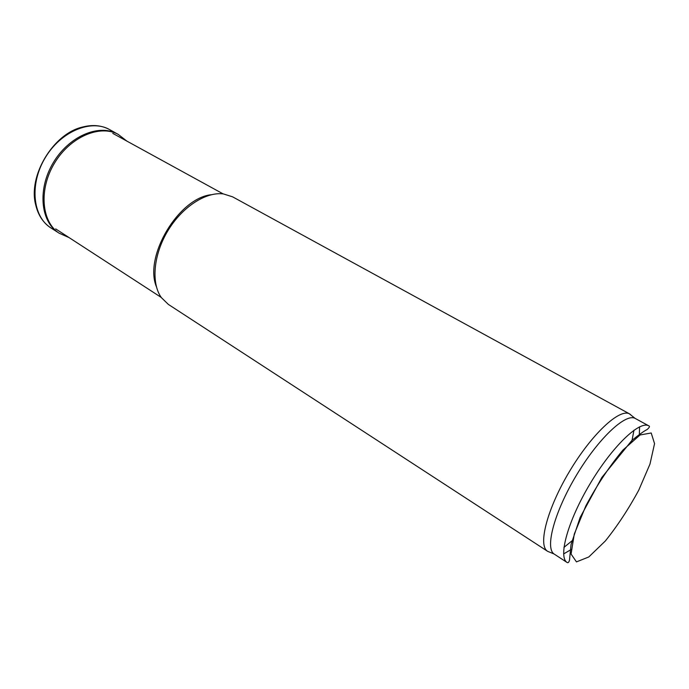 <?xml version="1.0" encoding="UTF-8"?>
<svg xmlns="http://www.w3.org/2000/svg" width="689" height="689" viewBox="0 0 689 689"><rect width="100%" height="100%" fill="white"/><g stroke="black" fill="none" stroke-linecap="round" stroke-linejoin="round"><path stroke-width="1.03" d="M156.386 286.684C143.786 256.351 178.675 197.967 211.368 194.703M567.211 562.551C568.106 563.034 568.864 562.276 569.484 560.295L571.052 544.525L580.121 517.508L601.833 477.486L631.968 440.34C639.47 434.32 644.516 430.72 647.126 429.54C649.469 427.438 650.063 426.224 648.883 425.905C639.823 420.169 612.478 446.153 590.197 483.557C567.796 520.901 557.866 557.28 567.211 562.551L553.999 553.947L547.634 551.329L168.34 304.392L161.39 297.648C151.037 283.351 153.328 255.008 167.711 231.03C182.017 207.019 205.899 191.576 223.391 193.919L232.624 196.847L629.729 413.986L631.744 415.7M547.307 551.097C537.842 544.835 547.385 508.275 569.596 471.25C591.696 434.156 619.377 408.431 629.367 413.805L629.729 413.986M633.975 430.194L631.891 441.124M572.568 540.374L563.929 547.393M553.999 553.947C544.861 547.85 554.473 511.849 576.392 475.307C598.198 438.704 625.354 413.185 635.051 418.344L648.883 425.905M639.59 426.827L639.289 435.457M571.069 549.581L563.619 553.93M117.044 133.769L116.803 133.649C98.294 123.779 68.771 136.5 53.294 162.647C37.594 188.657 40.375 220.687 57.824 232.314L58.048 232.469M126.879 141.107L117.991 134.226C99.474 124.356 69.916 137.111 54.405 163.31C38.679 189.372 41.443 221.453 58.901 233.08L69.176 237.662M576.46 561.888L571.078 554.051L574.256 534.164L585.814 505.941C597.156 484.789 609.541 466.16 622.959 450.046L640.072 434.966L651.208 432.985L654.55 443.63L649.985 464.067L638.755 490.172C628.583 508.947 617.439 525.896 605.312 541.011L588.785 556.97L576.46 561.888M109.887 129.747L109.672 129.627C101.593 125.26 92.455 124.425 82.258 127.12C53.087 133.821 27.81 176.108 35.725 204.977C38.171 215.235 43.235 222.892 50.908 227.938L51.115 228.076M117.139 133.812L109.672 129.627C91.146 118.878 60.873 131.298 45.19 157.807C29.274 184.17 32.667 216.708 50.908 227.938L58.126 232.529M223.133 193.893L112.772 133.373M161.243 297.441L55.68 228.894M635.051 418.344L629.367 413.805"/></g></svg>
